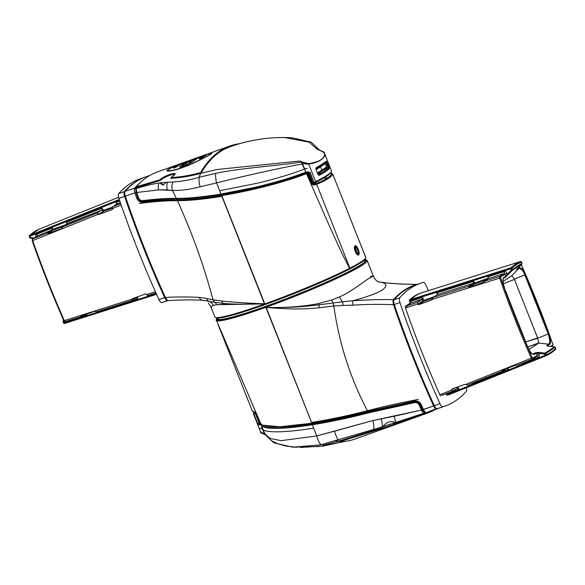 <?xml version="1.0" encoding="UTF-8"?>
<svg xmlns="http://www.w3.org/2000/svg" width="585" height="585" viewBox="0 0 585 585"><rect width="100%" height="100%" fill="white"/><g stroke="black" fill="none" stroke-linecap="round" stroke-linejoin="round"><path stroke-width="0.88" d="M217.093 318.006L216.662 318.767C215.185 322.35 236.164 317.048 265.787 306.386A80.364 6.632 158.4 0 0 365.632 259.645L366.678 260.098A81.176 6.698 158.4 0 1 367.146 260.508A81.176 6.698 158.4 0 1 265.831 307.308L255.082 311.066M364.93 259.469A80.364 6.632 158.4 0 1 365.632 259.645M364.587 259.85A79.553 6.567 158.4 0 1 365.34 260.354A79.553 6.567 158.4 0 1 360.908 264.742A79.553 6.567 158.4 0 1 279.703 301.195A79.553 6.567 158.4 0 1 217.401 318.927A79.553 6.567 158.4 0 1 217.598 318.05M216.699 318.606L216.201 319.768A5.031 0.417 -21.6 0 0 216.201 319.805L216.662 318.767M216.209 319.834L216.201 319.805A5.031 0.417 -21.6 0 0 216.209 319.812L260.808 423.723L262.373 425.163L260.808 423.723L216.216 319.841C214.739 323.446 235.916 318.072 265.831 307.308A81.176 6.698 -21.6 0 0 367.146 260.508A81.176 6.698 -21.6 0 0 366.02 259.923M253.334 411.781L252.376 411.138L253.612 411.445L255.272 412.564L259.506 423.255L260.603 423.255M253.612 411.445L254.965 412.6L259.199 423.291L260.917 423.708M253.232 411.643L254.299 411.972A80.364 6.632 -21.6 0 0 253.897 412.579A80.364 6.632 -21.6 0 0 253.853 412.696L255.192 413.229L258.797 422.333M260.084 423.825L259.199 423.291M394.758 405.712L368.228 412.067C349.223 416.995 330.62 420.907 312.419 423.818L280.873 427.277L263.301 425.631L280.873 427.277L312.156 423.854C330.54 420.907 349.07 417.01 367.753 412.169L414.904 401.595C417.485 401.281 419.386 402.253 420.593 404.506L422.882 409.58C423.73 411.35 424.542 412.191 425.317 412.111M259.996 421.843L260.53 423.079M247.294 313.655L225.02 319.973L216.223 320.302M421.171 404.469L423.46 409.558L421.171 404.469C419.774 401.829 417.595 400.674 414.633 401.003L367.804 411.365C348.96 416.271 330.269 420.235 311.732 423.24L280.098 426.772L262.373 425.163L263.301 425.631L262.373 425.163L280.098 426.772L311.732 423.24C330.269 420.235 348.96 416.271 367.804 411.365L414.633 401.003C417.595 400.674 419.774 401.829 421.171 404.469L420.593 404.506M393.954 299.937L393.515 299.644C380.14 299.425 366.451 299.812 352.441 300.807L342.496 301.78A7.122 2.281 66.7 0 1 339.651 296.844C349.011 292.961 361.567 283.359 368.513 278.592C374.21 275.901 374.897 275.235 370.583 276.595C374.897 275.235 374.21 275.901 368.513 278.592C361.567 283.359 349.011 292.961 339.651 296.844L331.812 300.003L318.474 303.593C303.015 306.628 285.487 307.907 265.875 307.439C291.813 307.776 301.216 306.854 318.81 304.887C301.216 306.854 291.813 307.776 265.875 307.439C291.652 309.428 301.107 309.392 319.234 307.776C301.107 309.392 291.652 309.428 265.882 307.439C285.487 307.907 303.015 306.628 318.474 303.593L318.81 304.887L332.975 302.993L318.81 304.887A4.87 0.965 -94.9 0 1 319.234 307.776A4.87 0.965 -94.9 0 0 318.81 304.887M521.41 262.014L521.476 262.022A0.812 0.812 0 0 0 520.474 261.546L420.359 293.217L520.467 261.546A229.854 85.359 70.3 0 0 510.873 267.828A0.812 0.746 -132.5 0 1 511.875 268.325L510.902 268.749L511.4 269.992L512.365 269.568A0.812 0.753 56.8 0 1 512.226 270.394L521.783 264.135A0.812 0.753 56.8 0 0 521.922 263.308L521.432 262.065A229.042 85.059 70.3 0 0 511.875 268.325L512.365 269.568L521.922 263.308L521.432 262.065L521.922 263.308L512.365 269.568L511.875 268.325A229.042 85.059 -109.7 0 1 521.432 262.065A0.812 0.753 -113.3 0 0 520.467 261.546L420.381 293.209M555.545 349.479A0.812 0.812 0 0 0 555.75 348.58L555.209 347.38A0.812 0.753 -123.2 0 0 554.529 346.846L544.971 353.106A0.812 0.753 -123.2 0 1 545.651 353.64L544.686 354.064L545.176 355.307L546.141 354.883A0.812 0.753 66.7 0 1 545.754 355.885L555.545 349.479A0.812 0.746 47.5 0 0 555.706 348.623L555.209 347.38L545.651 353.64L546.141 354.883A229.042 85.059 70.3 0 0 555.706 348.623A229.042 85.059 -109.7 0 1 546.141 354.883L545.651 353.64L555.209 347.38L555.684 348.58M554.66 346.868L554.595 346.825A0.812 0.812 0 0 1 555.26 347.336L555.194 347.336M539.158 354.422L538.748 353.384L536.394 353.179L537.22 355.27L539.158 354.422A2.435 2.252 56.8 0 1 537.995 357.413A1.623 0.607 -111.8 0 0 536.906 356.236A1.623 0.607 -111.8 0 1 537.995 357.413A2.435 2.252 -123.2 0 0 539.158 354.422L538.748 353.384L544.686 354.064L545.739 355.892A0.812 0.812 0 0 0 545.754 355.885L545.754 355.885A0.812 0.753 66.7 0 1 545.739 355.892L448.527 394.882L447.978 394.29L446.567 394.795L446.143 393.727L447.101 395.394L446.567 394.795L545.176 355.307L447.978 394.29M517.827 268.332L516.855 269.678L518.661 268.493C521.008 268.31 523.063 270.46 524.818 274.943L548.196 333.991C550.039 339.834 550.185 343.234 548.628 344.185L546.821 345.369C546.434 345.669 547.026 345.932 548.591 346.166L554.529 346.846L544.971 353.106L544.686 354.064L538.748 353.384L539.034 352.426L535.714 352.645L533.001 354.027C531.524 353.735 529.849 351.512 527.97 347.336L527.904 347.336M472.702 383.087L472.614 383.628L472.702 383.087M508.555 369.215L507.078 368.36L508.555 369.215L508.072 368.009L508.555 369.215L472.614 383.628L472.439 383.19L472.614 383.628L508.555 369.215M457.433 388.272L458.911 389.12L457.433 388.272L456.995 387.16M447.54 393.171L447.744 393.603L447.54 393.171M522.346 363.197L522.259 363.724L522.346 363.197M454.538 388.045L451.671 389.917L452.051 388.93L464.797 384.367L467.861 385.025L464.797 384.367L452.051 388.93L451.671 389.917A404.272 150.133 70.3 0 0 451.737 390.071L439.847 394.773L441.236 394.275L442.26 395.284L452.739 391.087L442.202 395.299M467.598 385.084L502.31 371.226L467.81 385.047M431.869 299.71L433.178 297.436L437.522 294.591L433.178 297.436L431.964 299.491L499.634 278.124L499.641 276.434L499.634 278.124A404.272 150.133 70.3 0 0 531.326 358.166L465.616 384.506L531.326 358.166L532.357 359.19L531.326 358.166A404.272 150.133 -109.7 0 1 499.634 278.124L431.964 299.491L431.445 300.12L418.692 304.683L417.719 304.163L418.692 304.683L431.715 299.937M409.749 303.439L422.143 299.14L417.646 302.343L417.661 304.01A404.272 150.133 70.3 0 0 417.719 304.163A404.272 150.133 70.3 0 1 417.661 304.01L406.853 307.425L406.86 305.743L406.853 307.425L405.456 307.922L417.661 304.01L417.646 302.343L406.86 305.743L411.167 302.928L405.442 306.255M432.615 298.174L423.825 301.326L423.781 300.405L434.501 296.566L423.781 300.405L422.611 297.443L411.116 301.078L411.167 302.928L411.116 301.078L409.668 301.597L422.611 297.443L422.143 299.14L422.611 297.443L423.781 300.405L417.719 304.163M437.697 294.218L437.522 294.591L436.717 292.975L437.66 293.962M473.265 282.964L473.726 281.261L473.089 283.337L473.265 282.964L473.492 283.542L468.505 286.804L468.695 286.211L468.505 286.804L469.353 287.411L468.505 286.804M483.502 282.292L488.614 278.423L487.839 276.8L488.614 278.423L483.334 282.38L469.353 287.411L474.501 284.039L474.464 283.118L473.492 283.542A0.812 0.753 -123.2 0 0 474.501 284.039L473.726 281.261L474.464 283.118L488.373 278.138L488.482 278.511L488.373 278.138L474.464 283.118M473.089 283.337L468.695 286.211L433.178 297.436L468.695 286.211L473.089 283.337L437.522 294.591L473.089 283.337M488.819 278.05L488.373 278.138L487.839 276.8L504.043 271.674A1.623 0.6 -107.6 0 1 504.073 273.531L499.641 276.434L504.073 273.531A1.623 0.6 72.4 0 0 504.043 271.674A2.435 2.252 56.8 0 1 506.99 273.188A2.435 2.252 -123.2 0 0 504.043 271.674L487.839 276.8L488.373 278.138M437.777 294.423L437.207 294.196L436.863 295.015L437.207 294.196L436.717 292.975L473.726 281.261L436.717 292.975L437.207 294.196M539.034 352.426L544.971 353.106L539.034 352.426L535.714 352.645A0.812 0.753 -123.2 0 1 536.394 353.179L534.588 354.364C532.043 354.561 529.827 352.236 527.926 347.388C529.827 352.236 532.043 354.561 534.588 354.364L536.394 353.179L537.22 355.27L532.781 358.174L532.262 357.669A403.46 149.833 -109.7 0 1 500.636 277.78L500.621 276.939L505.06 274.036L505.886 276.12L507.4 274.226L508.233 274.628L512.226 270.394L521.783 264.135L517.791 268.369L516.855 269.678L518.661 268.493L511.919 275.637L503.027 281.436L511.78 275.703M504.548 288.339L527.926 347.388L504.548 288.339C502.552 282.014 502.391 278.343 504.073 277.305C502.391 278.343 502.552 282.014 504.548 288.339L504.592 288.295C502.881 282.489 502.573 279.177 503.67 278.358L505.74 276.954L512.226 270.394L511.4 269.992L507.4 274.226L506.99 273.188L507.4 274.226L511.4 269.992L510.902 268.749L410.809 300.412L510.902 268.749L510.873 267.828L410.765 299.498L410.809 300.412L409.398 300.917L409.346 300.003A234.607 87.128 -109.7 0 1 418.94 293.721L418.94 293.721A234.607 87.128 70.3 0 0 409.346 300.003L409.398 300.917L410.809 300.412M418.918 293.728L420.366 293.217A233.795 86.821 70.3 0 0 410.765 299.498A233.795 86.821 -109.7 0 1 420.359 293.217L418.911 293.736M521.827 264.091L517.813 268.354L521.805 264.12A0.812 0.812 0 0 0 521.974 263.265L521.908 263.265M547.501 345.903L549.308 344.726C550.99 343.688 550.836 340.009 548.84 333.691C550.836 340.009 550.99 343.688 549.308 344.726L547.501 345.903A0.812 0.753 -123.2 0 0 546.821 345.369C546.434 345.669 547.026 345.932 548.591 346.166L554.595 346.825L548.591 346.166M548.708 346.181L547.443 346.071M538.5 343.19L528.928 349.457L538.602 343.044L527.772 346.846L538.5 343.19M518.8 267.667C521.337 267.469 523.56 269.795 525.462 274.643C523.56 269.795 521.337 267.469 518.8 267.667L517.908 268.252L518.8 267.667A0.812 0.753 56.8 0 1 518.661 268.493L511.919 275.637L514.471 279.447L537.703 338.203L525.82 341.903L537.615 337.881L514.325 279.155L524.818 274.943L514.325 279.155M538.602 343.044L548.628 344.185L538.602 343.044L537.703 338.203L548.196 333.991L537.703 338.203M364.718 260.99A79.553 6.567 158.4 0 1 365.215 261.1M218.285 318.964A79.553 6.567 -21.6 0 0 218 319.388M502.347 371.204L506.193 368.689L502.347 371.204L501.857 371.058L502.113 370.151L516.094 365.128L517.411 365.172L516.094 365.128L502.113 370.151L501.857 371.058L502.347 371.204L501.857 371.058L504.606 369.259M451.671 389.917A404.272 150.133 70.3 0 0 451.737 390.071L452.775 391.065L457.097 388.235L452.731 391.087L451.737 390.071L441.236 394.275L442.304 395.263M517.228 365.215L532.518 359.102A0.812 0.753 -123.2 0 0 532.781 358.174L532.262 357.669A403.46 149.833 -109.7 0 1 500.636 277.78L500.621 276.939L506.99 273.188M414.633 401.003L414.904 401.595M394.224 304.456L393.515 304.69C380.096 304.142 366.59 304.302 353.011 305.173A4.87 0.41 -94 0 0 352.441 300.807C362.005 298.584 376.923 293.597 382.861 289.633C387.445 285.772 386.758 283.308 380.798 282.241L377.793 281.604L380.798 282.241C386.758 283.308 387.445 285.772 382.861 289.633C376.923 293.597 362.005 298.584 352.441 300.807C366.451 299.812 380.14 299.425 393.515 299.644C392.879 300.507 392.879 302.189 393.515 304.69C405.259 339.256 418.626 373.025 433.617 405.975C434.633 408.089 435.598 409.091 436.512 408.981A324.719 120.59 70.3 0 0 439.313 408.081A324.719 120.59 70.3 0 0 439.671 407.957A324.719 120.59 70.3 0 1 439.313 408.081L429.383 411.643A324.719 120.59 -109.7 0 1 426.297 412.622L436.512 408.981A324.719 120.59 70.3 0 0 439.313 408.081L429.383 411.643A324.719 120.59 70.3 0 1 426.297 412.622L436.644 408.681M367.753 412.169L367.804 411.365C350.488 378.809 339.161 343.695 333.823 306.006L342.949 305.414L333.823 306.006A4.87 1.696 -97.2 0 0 333.033 302.986L332.975 302.993A4.87 1.696 82.9 0 1 333.757 306.014A4.87 1.696 -97.1 0 0 332.975 302.993A4.936 1.111 -107.3 0 1 331.812 300.003L318.474 303.593M422.882 409.58L433.617 405.975L423.46 409.558C424.469 411.679 425.412 412.703 426.297 412.622L424.703 412.001M417.047 284.5L416.856 284.361C403.306 284.354 391.285 283.652 380.798 282.241A4.87 3.269 -82.2 0 1 381.244 282.255C391.614 283.615 403.548 284.31 417.047 284.332L416.856 284.361C408.059 286.891 400.279 291.981 393.515 299.644C392.879 300.507 392.879 302.189 393.515 304.69C380.096 304.142 366.59 304.302 353.011 305.173L342.949 305.414A4.87 1.038 -90.6 0 0 342.496 301.78L333.033 302.986M333.757 306.014L319.234 307.776L333.757 306.014M260.201 422.326L258.811 422.326M418.319 399.438C403.431 402.209 389.274 405.127 367.899 410.611C348.887 415.54 330.152 419.482 311.688 422.436L311.425 422.48M365.369 258.738C364.652 260.566 359.387 264.01 349.589 269.071L349.296 269.217C330.159 279.125 294.335 294.153 265.078 304.588A80.364 6.632 -21.6 0 1 216.392 317.83L215.339 317.384A81.176 6.698 -21.6 0 0 264.515 304.003C294.065 293.48 330.225 278.263 349.559 268.281L349.296 269.217M358.049 249.576L355.483 246.57L355.468 251.265L358.217 254.212L358.049 249.576C355.366 245.254 354.503 245.817 355.468 251.265C358.349 255.521 359.212 254.958 358.049 249.576M365.61 257.144L365.815 257.641A4.87 0.402 158.4 0 1 365.83 257.663A4.87 0.402 158.4 0 1 365.83 257.692L365.318 258.87M330.715 173.021L332.616 173.789L365.83 257.692C365.12 259.521 359.812 263.001 349.881 268.135A4.87 0.402 158.4 0 1 349.567 268.288L342.656 254.811C337.611 244.004 331.22 230.687 306.555 173.73L307.469 173.548L311.703 184.238L313.721 185.116L316.682 184.275C321.765 182.279 325.648 180.312 328.339 178.374C331.117 176.728 332.543 175.215 332.624 173.84L331.775 173.335C331.695 174.71 330.276 176.209 327.527 177.84L328.339 178.374C325.648 180.312 321.765 182.279 316.682 184.275L315.98 183.675C321.011 181.701 324.858 179.756 327.527 177.84L323.68 178.096M365.793 257.166L363.797 252.53L365.808 257.21M306.555 173.73L306.555 173.73C331.22 230.687 337.611 244.004 342.656 254.811L349.559 268.266C330.233 278.277 294.065 293.473 264.515 304.003A81.176 6.698 158.4 0 1 214.878 316.968A81.176 6.698 -21.6 0 0 215.339 317.384M306.123 172.853C285.985 181.087 249.824 190.242 221.686 194.637C249.824 190.242 285.985 181.087 306.123 172.853L306.598 173.548C286.226 181.855 249.905 191.112 221.598 195.595C203.119 198.549 188.275 199.99 177.05 199.916C188.275 199.99 203.119 198.549 221.598 195.595C249.905 191.112 286.226 181.855 306.598 173.548L306.123 172.853L307.41 172.641L308.28 173.175L312.514 183.873L313.48 184.312L315.98 183.675L316.682 184.275L349.881 268.135L316.682 184.275M208.435 303.015L210.885 306.891L213.247 305.428L216.633 304.726L264.464 303.856C245.269 304.434 231.463 304.266 223.06 303.352C231.463 304.266 245.269 304.434 264.464 303.856C245.181 303.045 230.936 302.087 221.744 300.975L213.035 299.849L221.744 300.975C230.936 302.087 245.181 303.045 264.464 303.856L223.711 304.368A2.099 1.558 83.6 0 0 223.06 303.352A4.87 3.7 -83.5 0 1 221.744 300.975A4.87 3.7 96.5 0 0 223.06 303.352L214.761 302.313L213.035 299.849L206.739 298.482L213.035 299.849C204.011 265.875 192.012 232.559 177.05 199.916C167.837 199.799 156.319 200.575 142.484 202.256C139.852 202.366 137.95 201.035 136.766 198.249L134.908 192.882L125.27 196.121C124.546 193.818 124.488 192.224 125.095 191.332A324.719 120.59 -109.7 0 1 145.687 176.919L149.87 175.42L145.687 176.919A324.719 120.59 -109.7 0 0 125.095 191.332L134.813 188.019L135.449 188.311M265.078 304.588L221.422 194.681C249.715 190.257 285.648 181.131 305.787 172.919L305.838 172.063C285.458 180.348 249.422 189.562 220.991 194.066C249.422 189.562 285.458 180.348 305.838 172.063L302.357 163.997C284.836 166.974 244.932 175.741 216.574 182.915L200.172 186.79C189.54 189.511 180.297 190.71 172.451 190.388L158.542 189.876L136.714 192.494L138.214 197.869C139.245 200.245 140.897 201.372 143.179 201.255C156.802 199.595 168.114 198.805 177.131 198.885C188.487 198.973 203.251 197.569 221.422 194.681L220.991 194.066C202.666 197.006 187.778 198.454 176.319 198.388C187.778 198.454 202.666 197.006 220.991 194.066L257.385 186.827C269.89 183.909 290.723 178.345 306.057 172.187L308.266 171.719M159.793 199.565L142.718 201.335C140.473 201.423 138.85 200.275 137.848 197.876L135.998 192.516L135.852 188.494M317.626 181.46L313.48 184.312L313.721 185.116M313.458 183.229L311.703 184.238M309.012 172.714L307.469 173.548L307.432 172.626M317.428 173.014L326.51 167.017L326.284 167.924L321.626 171.303L321.918 170.352L320.543 166.879L319.666 166.352M324.324 163.178L325.202 163.705L326.51 167.017M324.675 168.875L324.382 169.826M320.083 172.209L321.962 170.842L320.083 172.209L319.79 173.167M167.259 300.332L165.394 297.451C166.359 299.666 167.288 300.719 168.166 300.602L166.549 299.791L164.904 297.436L165.394 297.451C174.813 296.851 186.162 296.822 199.434 297.348A4.87 3.305 93.3 0 0 202.22 300.207A4.87 3.305 93.3 0 0 202.593 300.2L214.761 302.313A4.702 3.854 79.8 0 1 216.633 304.726L223.711 304.368M165.394 297.451C150.542 264.844 137.168 231.068 125.27 196.121C137.168 231.068 150.542 264.844 165.394 297.451C174.813 296.851 186.162 296.822 199.434 297.348L206.739 298.482L199.434 297.348A4.87 3.305 93.3 0 0 202.213 300.207C192.289 299.681 180.889 299.82 168.027 300.631C180.889 299.82 192.289 299.681 202.234 300.215L208.86 301.202A7.108 6.303 -109.1 0 1 213.247 305.428L216.633 304.726M164.904 297.436C150.089 264.895 136.736 231.185 124.861 196.304L124.715 192.311M29.791 237.62L30.237 237.532L29.747 236.289L119.53 200.282L29.747 236.289L29.667 235.389L119.245 199.463L29.667 235.389A229.854 85.359 -109.7 0 1 39.261 229.108L118.565 197.299M33.235 238.497L30.405 238.175A0.812 0.812 0 0 1 29.74 237.664L29.25 236.42A0.812 0.812 0 0 1 29.455 235.521L39.246 229.115A0.812 0.753 66.7 0 1 39.261 229.108A229.854 85.359 -109.7 0 0 29.667 235.389A0.812 0.746 47.5 0 0 29.455 235.521L29.455 235.521A0.812 0.746 47.5 0 0 29.294 236.377L29.747 236.289L30.237 237.532L34.047 237.971L30.237 237.532L30.405 238.175L33.272 238.475M101.593 209.832L102.514 209.306L104.145 210.11L112.305 207.192L104.145 210.11L104.188 211.031L104.145 210.11L103.596 210.988L101.673 210.037L102.031 208.084L101.41 210.205L97.066 213.05L101.41 210.205L67.326 223.572L62.756 226.819L61.995 228.523L47.875 233.561L47.378 232.991L51.794 230.102L52.387 227.989L51.794 230.102L47.378 232.991L47.875 233.561L52.95 230.234L52.913 229.313L51.948 229.737A0.812 0.753 -123.2 0 0 52.95 230.234L52.387 227.989L52.913 229.313L66.229 224.545L52.913 229.313M66.368 222.38L67.326 223.572L66.368 222.38L67.026 224.026L66.368 222.38L102.031 208.084L102.514 209.306L102.031 208.084L66.368 222.38M116.971 203.668L116.795 204.041L116.013 202.476L116.934 203.419M112.247 209.642L112.547 208.691L112.101 209.715L99.062 214.388L97.066 213.05L97.271 213.569M112.474 206.863L116.795 204.041L112.474 206.863L112.488 208.538L121.168 205.05L112.488 208.538L112.474 206.863L120.664 203.58L112.474 206.863M62.142 228.45L62.756 226.819L67.151 223.945L101.41 210.205M97.636 213.854L98.287 214.242L32.665 240.581A404.272 150.133 70.3 0 0 64.357 320.631L65.381 321.648L64.357 320.631A404.272 150.133 -109.7 0 1 32.665 240.581L32.628 238.914L32.665 240.581L98.287 214.242L99.062 214.388L104.188 211.031A0.812 0.753 56.8 0 1 103.596 210.988L98.477 214.344M132.853 298.482L132.013 299.03L131.742 300.617L136.342 297.604L131.742 300.617L131.932 299.227L64.357 320.631L131.932 299.227L132.415 298.635L145.46 293.962L146.499 294.445L145.46 293.962L132.415 298.635M146.564 294.591A404.272 150.133 -109.7 0 1 146.499 294.445A404.272 150.133 -109.7 0 0 146.564 294.591L155.434 291.783L146.564 294.591L147.603 295.593M95.918 311.666L94.755 311.271L80.635 316.302L80.576 316.836L80.635 316.302L80.576 316.836L80.635 316.302L80.576 316.836L82.266 315.724L80.576 316.836L80.635 316.302L94.755 311.271L96.408 311.812M136.086 297.772L137.914 298.716L136.422 297.809M86.792 314.891L86.017 314.386L86.792 314.891L86.521 314.211L86.792 314.891L70.88 319.929A1.623 0.6 72.4 0 0 70.873 319.915A1.623 0.6 -107.6 0 1 70.88 319.929A2.435 2.252 56.8 0 1 70.661 319.98A2.435 2.252 -123.2 0 0 70.88 319.929L86.792 314.891M136.517 297.165L136.342 297.604L137.431 297.494L137.746 296.727L137.431 297.494L137.914 298.716L101.198 310.335L137.914 298.716L137.431 297.494M64.357 320.631L63.845 320.712C63.772 321.194 64.262 321.516 65.33 321.677L80.518 316.858L65.381 321.648M63.568 322.935L63.195 320.88A0.812 0.812 0 0 0 63.026 321.735L63.078 321.692A0.812 0.753 56.8 0 1 63.173 320.909M64.525 323.454A0.812 0.812 0 0 1 63.524 322.978L64.021 322.854L63.524 321.604L64.036 321.07L63.524 321.604L64.021 322.854L156.275 293.67L64.021 322.854L64.525 323.454L156.575 294.335L64.525 323.454A0.812 0.753 -113.3 0 1 63.589 322.986M124.861 196.304L134.908 192.882L136.766 198.249L138.148 197.686M136.766 198.249C137.95 201.035 139.852 202.366 142.484 202.256L142.784 201.291M135.998 192.516L134.908 192.882C134.192 190.571 134.162 188.948 134.813 188.019A324.719 120.59 -109.7 0 1 141.826 181.211A324.719 120.59 70.3 0 0 134.813 188.019L125.095 191.332L124.517 192.655M306.884 174.491L309.414 173.657M139.252 203.521C151.932 201.708 164.509 200.75 176.992 200.648C188.29 200.743 203.17 199.324 221.635 196.399L221.898 196.355M358.634 254.906C360.609 253.927 356.813 244.34 355.066 245.875C352.813 246.958 356.609 256.544 358.634 254.906M397.127 422.823L424.315 413.229C423.401 413.317 422.45 412.264 421.449 410.07L394.18 416.257L395.804 422.779L394.18 416.257L372.974 420.527A10.091 2.157 77.4 0 1 373.676 429.448A10.091 2.157 77.4 0 0 372.974 420.527L334.437 431.203A11.963 2.223 73.3 0 0 338.291 439.927A11.963 2.223 73.3 0 1 334.437 431.203L316.748 435.92L281.041 440.673L269.97 438.348L264.866 433.748L269.97 438.348L281.041 440.673L316.748 435.92L372.974 420.527L421.449 410.07L422.268 409.595L420.045 404.637C418.86 402.37 416.995 401.376 414.451 401.661L414.524 402.641L368.623 412.834C349.45 417.829 330.693 421.807 312.332 424.768L280.412 428.322L262.716 426.677M261.268 424.396L259.352 424.885L257.714 423.679L253.795 413.785A4.87 0.402 -21.6 0 1 253.393 413.778A4.87 0.402 -21.6 0 1 253.4 413.749A81.176 6.698 -21.6 0 1 253.444 413.617L253.897 412.579M258.877 422.531L259.916 423.832M395.504 422.736L393.698 423.452M382.4 427.123L384.974 424.417C388.14 421.332 391.753 420.791 395.811 422.801M381.318 427.928L339.395 440.929L322.606 445.36L339.395 440.929L381.318 427.928C379.965 428.9 383.541 427.869 392.045 424.834C383.541 427.869 379.965 428.9 381.318 427.928L380.579 428.388M426.589 412.542A324.719 120.59 -109.7 0 1 424.315 413.229A324.719 120.59 70.3 0 0 426.589 412.542M424.981 412.147A323.907 120.291 -109.7 0 1 424.761 412.213C423.979 412.293 423.152 411.423 422.268 409.595M419.218 405.105L421.449 410.07L419.218 405.105C418.216 403.219 416.652 402.392 414.524 402.641C416.652 402.392 418.216 403.219 419.218 405.105L420.513 404.33M345.267 441.331L323.3 446.011L300.639 447.474L323.3 446.011L345.267 441.331L319.308 446.516L292.763 447.181L273.853 442.838L265.436 434.882M264.917 433.858A132.766 122.784 -123.2 0 1 264.574 433.712C261.934 432.776 260.537 432.001 260.391 431.401L253.393 413.778M261.034 424.11L260.983 424.637M259.762 423.803L259.352 424.885M259.126 423.116L257.714 423.679M255.192 413.229L253.795 413.785L254.804 412.323M387.321 426.896L407.686 419.321M412.82 417.478L401.639 422.041M397.383 423.628L384.659 428.227M414.158 417.003L405.61 420.673L414.165 416.995M259.63 428.425L261.605 428.11C261.956 431.759 273.714 432.139 282.482 431.664C291.154 431.24 301.312 430.099 312.953 428.242L313.662 428.132M426.18 412.644A324.719 120.59 -109.7 0 1 423.672 413.332L377.698 428.308L320.295 444.878L292.763 447.181M265.407 434.838A133.512 123.472 56.8 0 1 260.749 432.761L260.515 431.701M435.13 409.58A325.531 120.89 -109.7 0 1 427.774 412.988A325.531 120.89 -109.7 0 1 424.586 413.997L392.316 425.602C386.202 427.862 377.947 430.399 381.574 428.695L339.629 441.704A325.531 120.89 70.3 0 0 355.11 439.006L427.774 412.988M258.877 424.966L260.859 424.651C261.21 428.308 272.961 428.681 281.736 428.213C290.409 427.781 300.566 426.641 312.2 424.79L312.332 424.768C330.693 421.807 349.45 417.829 368.623 412.834L414.524 402.641M395.021 406.597L418.348 401.88M331.585 171.208A4.87 0.402 158.4 0 1 331.607 171.222A4.87 0.402 158.4 0 1 331.6 171.251A81.176 6.698 158.4 0 1 331.556 171.383L331.103 172.421A80.364 6.632 158.4 0 1 315.366 182.637L314.028 183.259L313.026 182.761L309.107 172.86L305.787 172.919M163.339 185.028L161.08 182.725M166.484 182.264L162.718 185.189L159.932 182.878M306.021 164.012L302.335 163.127A132.766 122.784 -123.2 0 0 301.655 162.835L302.357 163.997C284.836 166.974 244.932 175.741 216.574 182.915L200.172 186.79C189.54 189.511 180.297 190.71 172.451 190.388A10.091 8.022 -88.6 0 1 172.882 182.067A10.091 8.022 -88.6 0 0 172.451 190.388L167.288 189.891A9.411 7.086 -92.8 0 1 167.661 182.227A9.411 7.086 -92.8 0 0 167.288 189.891L158.542 189.876L136.714 192.494L138.535 197.737C139.376 199.726 140.736 200.684 142.601 200.611C156.122 198.995 167.361 198.256 176.319 198.388C167.361 198.256 156.122 198.995 142.601 200.611L143.179 201.255M176.202 177.862L171.076 178.418L172.633 177.46L171.076 178.418L176.202 177.862C183.551 177.321 191.821 175.785 201.013 173.262C191.821 175.785 183.551 177.321 176.202 177.862M160.224 180.516L136.612 187.529A324.719 120.59 -109.7 0 1 137.694 186.322A324.719 120.59 70.3 0 0 136.612 187.529L160.224 180.516C162.316 178.608 165.584 176.824 170.045 175.164L175.237 174.103L170.045 175.164C165.584 176.824 162.316 178.608 160.224 180.516M136.21 188.575L136.714 192.494L136.21 188.575M136.232 188.509L136.407 192.64M142.601 200.611C140.736 200.684 139.376 199.726 138.535 197.737L138.214 197.869M200.172 186.79A11.963 6.355 -104 0 1 199.302 177.248A11.963 6.355 -104 0 0 200.172 186.79M216.757 169.518L201.013 173.262A324.719 120.59 -109.7 0 1 230.161 146.755C250.183 139.574 270.87 136.59 292.237 137.819L311.183 142.177L319.593 150.162A133.512 123.472 -123.2 0 1 324.251 152.239C325.925 158.206 319.893 162.155 306.167 164.078A133.512 123.472 56.8 0 0 301.487 162.001C279.842 165.679 238.512 168.019 213.028 173.957L198.783 177.387A324.719 120.59 -109.7 0 1 230.161 146.755A324.719 120.59 -109.7 0 0 201.013 173.262L216.757 169.518L299.893 161.021L216.757 169.518M308.332 163.522L302.825 162.25A133.577 123.53 -123.2 0 0 299.893 161.021A133.577 123.53 -123.2 0 1 302.825 162.25L308.332 163.522M317.509 149.489A133.577 123.53 56.8 0 1 320.441 150.718C322.891 151.851 324.134 152.67 324.156 153.16C324.134 152.67 322.891 151.851 320.441 150.718A133.577 123.53 56.8 0 0 317.509 149.489L309.092 142.155L284.486 137.534C265.787 137.395 247.682 140.473 230.161 146.755L222.132 149.636L230.161 146.755C247.682 140.473 265.787 137.395 284.486 137.534M324.485 153.299L324.609 153.599C326.43 157.592 318.167 162.996 308.668 164.034L306.343 164.056M331.556 171.383A81.176 6.698 158.4 0 1 315.659 181.694A4.87 0.402 158.4 0 1 314.065 182.447L310.145 172.546L307.798 171.793L305.743 172.239M306.357 172.824L305.948 172.231M307.929 172.524L307.82 171.91M309.107 172.86L310.145 172.546M317.801 173.95L324.536 169.54L324.499 168.619M313.026 182.761L314.065 182.447L314.028 183.259M328.909 167.01L327.073 162.374L326.079 162.82L327.914 167.464L328.909 167.01L329.282 168.758L328.251 168.283L329.282 168.758C327.754 170.323 324.434 172.495 319.315 175.281L317.904 174.22L316.068 169.577L316.288 167.624C321.362 164.787 324.682 162.608 326.247 161.102L329.282 168.758C327.754 170.323 324.434 172.495 319.315 175.281L318.606 175.178M315.944 168.1L315.951 168.59C320.975 165.774 324.265 163.624 325.816 162.125L326.079 162.82L324.851 163.288M327.073 162.374L326.247 161.102L325.816 162.125M326.05 168.092L327.914 167.464L328.251 168.283C326.737 169.833 323.454 171.983 318.386 174.739L318.211 174.783M316.288 167.624L316.068 169.577L317.904 174.22L319.315 175.281L318.386 174.739C323.454 171.983 326.737 169.833 328.251 168.283L324.536 169.54M197.438 157.65L171.361 167.749C159.968 172.999 172.948 171.427 182.037 167.734C188.48 165.592 196.97 161.716 207.507 156.107C218.585 150.082 206.688 154.294 197.438 157.65C206.688 154.294 218.585 150.082 207.507 156.107C196.97 161.716 188.48 165.592 182.037 167.734C172.948 171.427 159.968 172.999 171.361 167.749L197.438 157.65M182.366 167.42C175.127 170.418 162.082 172.648 170.842 168.151C178.491 164.283 192.853 159.369 197.05 157.811C204.421 155.157 216.611 150.762 207.989 155.61C200.56 160.027 186.652 166.089 182.366 167.42C186.754 166.184 204.487 158.147 209.737 154.528C214.783 151.376 203.331 155.573 197.05 157.811C192.794 159.383 174.396 165.73 169.08 169.189C164.085 172.48 176.195 169.935 182.366 167.42M205.942 155.369C207.127 154.623 205.247 155.157 200.304 156.97L193.452 159.844L200.304 156.97C205.247 155.157 207.127 154.623 205.942 155.369A325.531 120.89 70.3 0 0 201.949 157.957L199.251 158.923A325.531 120.89 -109.7 0 1 203.244 156.334L196.143 158.879L203.244 156.334A325.531 120.89 70.3 0 0 199.251 158.923L201.949 157.957A325.531 120.89 -109.7 0 1 205.942 155.369M189.606 162.988C187.997 164.326 180.465 166.893 182.513 165.526C180.465 166.893 187.997 164.326 189.606 162.988A325.531 120.89 -109.7 0 1 191.163 161.818L189.46 162.425A325.531 120.89 -109.7 0 1 193.452 159.844A325.531 120.89 70.3 0 0 189.46 162.425L191.163 161.818A325.531 120.89 70.3 0 0 189.606 162.988M189.92 161.072C191.112 160.334 189.233 160.868 184.282 162.681L177.43 165.54L184.282 162.681C189.233 160.868 191.112 160.334 189.92 161.072A325.531 120.89 70.3 0 0 185.92 163.639L184.216 164.253A325.531 120.89 70.3 0 0 182.513 165.526A325.531 120.89 -109.7 0 1 184.216 164.253L185.92 163.639A325.531 120.89 -109.7 0 1 189.92 161.072M180.129 164.575L187.222 162.038L180.129 164.575A325.531 120.89 70.3 0 0 176.129 167.149L173.431 168.114A325.531 120.89 -109.7 0 1 177.43 165.54A325.531 120.89 70.3 0 0 173.431 168.114L176.129 167.149A325.531 120.89 -109.7 0 1 180.129 164.575M179.814 166.491C178.754 167.559 180.692 167.186 185.642 165.372L192.304 162.023L185.642 165.372C180.692 167.186 178.754 167.559 179.814 166.491A325.531 120.89 -109.7 0 1 183.734 163.727L185.438 163.12A325.531 120.89 -109.7 0 1 187.222 162.038A325.531 120.89 70.3 0 0 185.438 163.12L183.734 163.727A325.531 120.89 70.3 0 0 179.814 166.491M307.286 168.421L305.311 168.736C289.97 174.893 269.144 180.458 256.639 183.376L219.66 190.703M137 186.556A324.719 120.59 70.3 0 0 134.886 188.984C148.429 184.633 159.573 182.381 168.312 182.22C179.222 181.855 189.379 180.246 198.783 177.387M229.89 145.994L157.226 172.012A325.531 120.89 70.3 0 0 136.29 186.798L159.895 179.792C162.001 177.869 165.277 176.085 169.716 174.44C176.597 172.451 176.941 173.54 170.74 177.701L175.866 177.153C183.185 176.619 191.456 175.09 200.662 172.568A325.531 120.89 -109.7 0 1 229.89 145.994A325.531 120.89 -109.7 0 1 239.733 143.669M158.411 199.039L139.179 201.108M355.578 247.177A3.466 1.287 70.3 0 0 355.746 251.111A3.466 1.287 70.3 0 0 358.122 253.597A3.466 1.287 70.3 0 0 358.532 252.442A3.466 1.287 70.3 0 0 356.85 247.74A3.466 1.287 70.3 0 0 355.578 247.177M355.512 248.428L355.958 250.98L357.296 252.939L358.188 252.354L357.742 249.802L356.404 247.843L355.512 248.428M355.87 250.475L357.742 249.802M357.15 252.727L358.188 252.354M356.74 247.623A3.898 1.448 70.3 0 0 355.322 246.797A3.898 1.448 70.3 0 0 355.205 246.855A3.898 1.448 70.3 0 0 355.08 246.965M357.625 254.153A3.898 1.448 70.3 0 0 357.947 254.139A3.898 1.448 70.3 0 0 358.064 254.08A3.898 1.448 70.3 0 0 358.525 252.603M164.626 297.553L158.952 299.586L164.626 297.553A4.87 1.806 70.3 0 0 167.529 300.551A324.719 120.59 70.3 0 0 167.588 300.536A324.719 120.59 -109.7 0 1 167.529 300.551L161.848 302.584A4.87 1.806 -109.7 0 1 158.952 299.586A414.012 153.753 -109.7 0 1 118.887 198.403A4.87 1.806 -109.7 0 1 118.704 193.62A324.719 120.59 -109.7 0 1 139.296 179.2A324.719 120.59 -109.7 0 0 118.704 193.62A4.87 1.806 70.3 0 0 118.887 198.403L124.561 196.37A414.012 153.753 70.3 0 0 164.626 297.553A414.012 153.753 -109.7 0 1 124.561 196.37A4.87 1.806 70.3 0 1 124.386 191.587A324.719 120.59 -109.7 0 1 144.978 177.167A324.719 120.59 -109.7 0 1 145.329 177.043A324.719 120.59 70.3 0 0 144.978 177.167A324.719 120.59 70.3 0 0 124.386 191.587L118.704 193.62L124.386 191.587M124.561 196.37L118.887 198.403A414.012 153.753 -109.7 0 0 158.952 299.586A4.87 1.806 70.3 0 0 161.848 302.584A324.719 120.59 -109.7 0 0 164.656 301.684L167.72 300.588L164.656 301.684A324.719 120.59 -109.7 0 1 161.848 302.584L167.529 300.551M394.253 304.544L399.935 302.511L394.253 304.544A4.87 1.806 -109.7 0 1 394.078 299.769A324.719 120.59 -109.7 0 1 414.67 285.348A324.719 120.59 70.3 0 0 394.078 299.769L399.752 297.736A4.87 1.806 70.3 0 0 399.935 302.511A414.012 153.753 70.3 0 0 439.993 403.701A4.87 1.806 70.3 0 0 442.896 406.699A324.719 120.59 70.3 0 0 445.704 405.8A324.719 120.59 70.3 0 0 466.296 391.38A4.87 1.806 70.3 0 0 466.435 387.701A4.87 1.806 -109.7 0 1 466.296 391.38A324.719 120.59 70.3 0 1 445.704 405.8A324.719 120.59 70.3 0 1 442.896 406.699A4.87 1.806 -109.7 0 1 439.993 403.701L434.319 405.734A414.012 153.753 -109.7 0 1 394.253 304.544A414.012 153.753 70.3 0 0 434.319 405.734A4.87 1.806 -109.7 0 0 437.222 408.732A324.719 120.59 70.3 0 0 440.022 407.833A324.719 120.59 -109.7 0 1 437.222 408.732L442.896 406.699L437.222 408.732M434.319 405.734L439.993 403.701A414.012 153.753 70.3 0 1 399.935 302.511A4.87 1.806 -109.7 0 1 399.752 297.736A324.719 120.59 70.3 0 1 420.344 283.315L414.67 285.348L420.344 283.315A324.719 120.59 70.3 0 1 423.152 282.416A4.87 1.806 -109.7 0 1 426.048 285.414A414.012 153.753 70.3 0 1 428.425 290.665A414.012 153.753 70.3 0 0 426.048 285.414A4.87 1.806 70.3 0 0 423.152 282.416A324.719 120.59 70.3 0 0 420.344 283.315A324.719 120.59 70.3 0 0 399.752 297.736L394.078 299.769M409.968 302.35L409.398 300.917L409.968 302.35M405.215 306.408L410.005 303.271L405.215 306.408L405.222 307.235L405.215 306.408M440.132 395.423A404.681 150.286 -109.7 0 1 405.222 307.235A404.681 150.286 70.3 0 0 440.132 395.423L440.651 395.921L440.132 395.423M342.496 301.78A7.122 2.281 -113.3 0 1 339.651 296.844L331.812 300.003M393.515 304.69C405.259 339.256 418.633 373.025 433.617 405.975L434.26 405.61M377.771 281.59L381.244 282.255C391.614 283.615 403.548 284.31 417.047 284.332L416.856 284.361C403.306 284.354 391.285 283.652 380.798 282.241A4.87 3.269 -82.2 0 1 381.259 282.255M416.856 284.361C408.059 286.891 400.279 291.981 393.515 299.644M265.831 307.308L312.156 423.854L265.787 306.386M446.304 394.115L447.744 393.603L446.304 394.115M458.911 389.12L457.989 386.802L458.911 389.12L447.744 393.603L458.911 389.12M522.091 363.3L522.259 363.724L522.091 363.3M411.167 302.928L421.968 299.513L417.646 302.343L406.86 305.743M483.334 282.38L469.353 287.411L474.501 284.039L486.72 279.659L474.501 284.039M534.588 354.364A0.812 0.753 -123.2 0 0 533.908 353.83L532.109 353.625L533.908 353.83L535.714 352.645M504.073 277.305L505.886 276.12L504.073 277.305A0.812 0.753 56.8 0 1 503.934 278.138L508.233 274.628M503.275 283.732L514.471 279.447L503.275 283.732M448.527 394.882L545.739 355.892A229.854 85.359 70.3 0 0 555.333 349.611M520.467 261.546A229.854 85.359 70.3 0 0 510.873 267.828L409.339 300.01M552.759 345.091L550.77 346.393L552.759 345.091L552.752 344.251L552.759 345.091A0.812 0.753 -123.2 0 1 552.503 346.02L551.765 346.503M548.84 333.691L525.462 274.643L548.84 333.691L548.196 333.991L524.818 274.943L525.462 274.643M552.752 344.251A403.46 149.833 -109.7 0 0 521.272 264.691A403.46 149.833 -109.7 0 1 552.752 344.251L552.496 346.02A0.812 0.753 -123.2 0 1 552.372 346.086M210.885 306.884L213.247 305.428A7.108 6.303 70.9 0 0 208.86 301.202A4.87 3.598 103.1 0 1 206.739 298.482M142.484 202.256C156.319 200.575 167.837 199.799 177.05 199.916L177.489 198.893M315.98 183.675C321.011 181.701 324.858 179.756 327.527 177.84C330.276 176.209 331.695 174.71 331.775 173.335L332.624 173.84L365.83 257.692C365.12 259.521 359.812 263.001 349.881 268.135L349.589 269.071M332.624 173.84C332.543 175.215 331.117 176.728 328.339 178.374L327.527 177.84M112.101 209.715L99.062 214.388L104.188 211.031L112.364 208.106L104.188 211.031M116.013 202.476L116.664 204.121L116.013 202.476L119.764 200.969L116.013 202.476M36.928 234.183A2.435 2.252 -123.2 0 0 35.678 236.896A2.435 2.252 56.8 0 1 36.928 234.183L52.387 227.989L36.928 234.183A1.623 0.607 68.2 0 1 37.06 236.011A1.623 0.607 68.2 0 0 36.928 234.183M32.628 238.914L37.06 236.011L32.628 238.914L47.378 232.991L32.628 238.914A0.812 0.753 -123.2 0 0 32.504 238.98L32.248 240.749A403.46 149.833 70.3 0 0 63.875 320.639L63.845 320.712C52.314 294.701 41.762 268.054 32.19 240.764L32.665 240.581M61.995 228.523L47.875 233.561L52.95 230.234L63.078 226.614L52.95 230.234M262.723 426.677L280.412 428.322L312.332 424.768L312.419 423.818M396.703 422.867L424.315 413.229C423.401 413.317 422.45 412.264 421.449 410.07M381.318 418.933A9.411 1.265 76.4 0 1 382.422 426.933A9.411 1.265 76.4 0 0 381.318 418.933M253.51 413.493A81.176 6.698 -21.6 0 0 253.4 413.749L253.853 412.696M301.655 162.835L305.838 172.063M138.535 197.737L136.714 192.494M158.901 183.032A8.197 5.375 83.4 0 0 158.542 189.876A8.197 5.375 -96.6 0 1 158.901 183.032M324.499 153.409A0.812 0.775 172.1 0 1 324.609 153.599L331.6 171.251A81.176 6.698 158.4 0 1 315.659 181.694L308.668 164.034C318.167 162.996 326.43 157.592 324.609 153.599L331.6 171.251M324.105 162.827L320.77 165.007M319.315 175.281L318.277 174.776M196.224 159.252A325.531 120.89 70.3 0 0 192.304 162.023A325.531 120.89 -109.7 0 1 196.224 159.252L194.52 159.866L196.224 159.252M196.143 158.879A325.531 120.89 70.3 0 0 194.52 159.866A325.531 120.89 -109.7 0 1 196.143 158.879M216.655 318.723L216.201 319.768M537.995 357.413L522.259 363.724L537.995 357.413M532.781 358.174L537.22 355.27A0.812 0.753 56.8 0 1 536.833 356.265M504.073 273.531L488.614 278.423L504.073 273.531A0.812 0.753 56.8 0 1 505.06 274.036L505.886 276.12A0.812 0.753 56.8 0 1 505.74 276.954M499.641 276.434L484.204 281.312L499.641 276.434A0.812 0.753 56.8 0 1 500.621 276.939M418.692 304.683L423.825 301.326A0.812 0.753 56.8 0 1 422.816 300.829L422.143 299.14M499.634 278.124L500.636 277.78M517.052 269.202A0.812 0.753 56.8 0 1 516.855 269.678M549.308 344.726A0.812 0.753 -123.2 0 0 548.628 344.185L546.821 345.369M527.926 347.388L504.387 288.325M532.394 359.168A0.812 0.753 -123.2 0 0 532.518 359.102L536.957 356.199M531.326 358.166L532.262 357.669M353.011 305.173A4.87 0.41 -94 0 0 352.441 300.807M315.878 168.736L317.626 167.639M316.105 169.679L325.202 163.705M321.626 171.303L326.218 167.968M264.515 304.003L221.598 195.595L221.686 194.637M104.145 210.11L102.514 209.306M155.976 292.997L152.312 294.16L155.976 292.997M36.826 236.157A0.812 0.753 56.8 0 1 37.06 236.011L51.794 230.102L37.06 236.011M120.327 202.622L116.795 204.041L120.327 202.622M62.756 226.819L97.066 213.05L62.756 226.819M63.217 320.865L63.692 320.361L63.217 320.865M316.748 435.92L312.332 424.768L316.748 435.92A12.175 4.3 78.8 0 0 321.106 444.71A12.175 4.3 78.8 0 1 316.748 435.92M342.335 440.819A324.719 120.59 70.3 0 1 339.395 440.929A324.719 120.59 70.3 0 0 342.335 440.819A324.719 120.59 70.3 0 1 335.498 440.827M424.352 413.156L424.761 412.213M368.623 412.834L368.228 412.067M265.29 434.618L264.559 434.282A133.577 123.53 -123.2 0 0 265.276 434.589M261.488 425.902L264.508 434.289M216.574 182.915L220.991 194.066L216.574 182.915A12.175 4.373 -101.1 0 1 215.682 173.416A12.175 4.373 -101.1 0 0 216.574 182.915M176.319 198.388L172.451 190.388L176.319 198.388L177.131 198.885M305.933 172.209L302.335 163.127L302.635 162.491M315.366 182.637L315.659 181.694L308.668 164.034A0.812 0.622 -99.8 0 0 308.522 163.705M367.804 411.365C350.488 378.809 339.161 343.695 333.823 306.006M177.05 199.916C192.012 232.559 204.011 265.875 213.035 299.849M252.384 411.189L218.329 325.18M373.318 276.105L367.146 260.508L373.318 276.105C374.89 279.22 376.521 281.129 378.21 281.824M517.813 268.354L516.855 269.458L516.869 268.866M521.155 264.288C532.686 290.299 543.238 316.946 552.81 344.236M217.927 318.057L218.498 319.498L217.927 318.057M364.353 260.084L364.93 261.524L364.353 260.084M332.616 173.789L365.83 257.663M210.885 306.891L214.878 316.968L210.885 306.891M155.954 292.953L147.544 295.615L155.954 292.953M96.349 311.842L131.691 300.646L96.349 311.842M318.81 173.292L318.481 172.392L318.81 173.292M36.935 236.077L32.504 238.98M264.866 433.741L261.21 425.266L264.866 433.741L271.345 440.659L277.817 443.774L285.919 446.019L296.456 447.328L285.904 446.011L277.809 443.766L271.345 440.659L264.866 433.748M426.743 412.491L380.842 428.929M264.515 434.289C262.226 433.302 260.859 432.366 260.413 431.489M136.356 187.99L136.034 188.86M324.587 153.504L331.607 171.222M144.978 177.167L139.296 179.2L144.978 177.167M440.022 407.833L445.704 405.8L440.022 407.833M517.367 365.194L532.357 359.19M222.132 149.636L230.161 146.755"/></g></svg>
